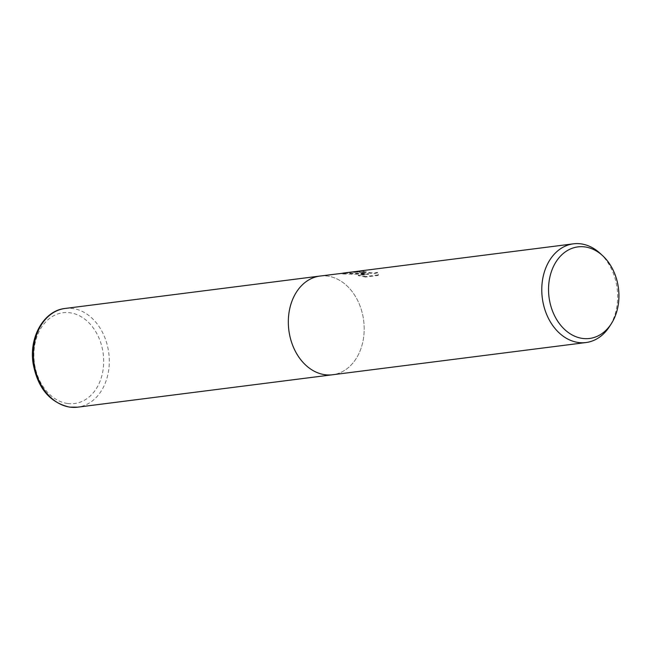 <?xml version="1.0" encoding="UTF-8"?>
<svg xmlns="http://www.w3.org/2000/svg" width="651" height="651" viewBox="0 0 651 651"><rect width="100%" height="100%" fill="white"/><g stroke="black" fill="none" stroke-linecap="round" stroke-linejoin="round"><path stroke-width="0.49" stroke-dasharray="3.25 2.44" d="M356.821 271.369L365.26 273.005L358.416 272.191L347.577 272.549M600.173 253.41A49.753 37.717 -97.2 0 1 609.474 326.574M324.882 374.707A49.753 37.717 -97.2 0 1 288.401 325.15A49.753 37.717 -97.2 0 1 319.983 276.057A49.753 37.717 -97.2 0 1 327.64 276.105A49.753 37.717 -97.2 0 1 364.121 325.663A49.753 37.717 -97.2 0 1 332.539 374.764L332.368 374.781M344.436 273.038L351.654 273.802L368.564 273.794L358.27 275.104L365.496 276.504L378.19 274.893L378.345 274.217L377.385 272.354L374.618 272.972L370.321 272.712L361.736 271.076L363.649 270.653A49.753 37.717 82.8 0 0 360.752 270.873M365.48 277.049L358.253 275.633L368.547 274.323L342.361 273.998L347.675 273.062L365.244 273.526L356.471 271.963L359.629 271.565A49.232 37.319 -97.2 0 1 360.817 271.386A49.232 37.319 -97.2 0 1 363.64 271.174L362.021 271.776L370.313 273.233L374.602 273.501L377.368 272.883L378.329 274.755L378.174 275.438L365.48 277.049L365.496 276.504M363.64 271.174L363.649 270.653M365.244 273.526L365.26 273.005M342.361 273.998L342.377 273.453M351.638 274.323L351.654 273.802M368.547 274.323L368.564 273.794M358.253 275.633L358.27 275.104M378.174 275.438L378.19 274.893M377.368 272.883L377.385 272.354M359.629 271.565L359.645 271.036M319.812 276.073L319.983 276.057A49.753 37.717 -97.2 0 1 327.64 276.105A49.753 37.717 -97.2 0 1 364.121 325.663A49.753 37.717 -97.2 0 1 332.539 374.764M65.084 308.46A49.753 37.717 -97.2 0 1 72.741 308.509A49.753 37.717 -97.2 0 1 109.222 358.066A49.753 37.717 -97.2 0 1 77.64 407.168M67.517 403.498A45.773 34.698 -97.2 0 1 33.909 353.298A45.773 34.698 -97.2 0 1 70.056 312.781A45.773 34.698 -97.2 0 1 103.672 362.981A45.773 34.698 -97.2 0 1 67.517 403.498M342.345 273.387L342.328 273.933M343.191 273.632L347.675 273.062M356.756 271.906L360.817 271.386M378.345 274.217L378.329 274.755M361.736 271.076L361.72 271.597M356.488 271.443L356.471 271.963"/><path stroke-width="0.98" d="M611.354 323.653L609.474 326.574A49.753 37.717 -97.2 0 1 585.981 342.54A49.753 37.717 -97.2 0 1 578.332 342.491A49.753 37.717 -97.2 0 1 541.852 292.934A49.753 37.717 -97.2 0 1 573.433 243.832A49.753 37.717 -97.2 0 1 581.083 243.881A49.753 37.717 -97.2 0 1 600.173 253.41L602.72 255.77A46.164 34.999 -97.2 0 1 611.354 323.653A46.164 34.999 -97.2 0 1 582.458 338.414A46.164 34.999 -97.2 0 1 548.557 287.791A46.164 34.999 -97.2 0 1 585.013 246.932A46.164 34.999 -97.2 0 1 602.72 255.77M324.882 374.707A49.753 37.717 -97.2 0 0 332.539 374.764A49.753 37.717 -97.2 0 1 324.882 374.707A49.753 37.717 -97.2 0 1 288.401 325.15A49.753 37.717 -97.2 0 1 319.983 276.057L344.436 273.038M573.433 243.832L360.752 270.873A49.753 37.717 82.8 0 0 359.645 271.036L343.167 273.103M69.983 407.119A49.753 37.717 -97.2 0 1 33.502 357.562A49.753 37.717 -97.2 0 1 65.084 308.46L65.084 308.46C43.983 310.576 29.108 336.811 33.006 362.827C37.408 387.736 49.59 402.497 69.551 407.119L77.64 407.168A49.753 37.717 -97.2 0 1 69.983 407.119M332.539 374.764L585.981 342.54M332.368 374.781L77.64 407.168M319.812 276.073L65.084 308.46"/></g></svg>
